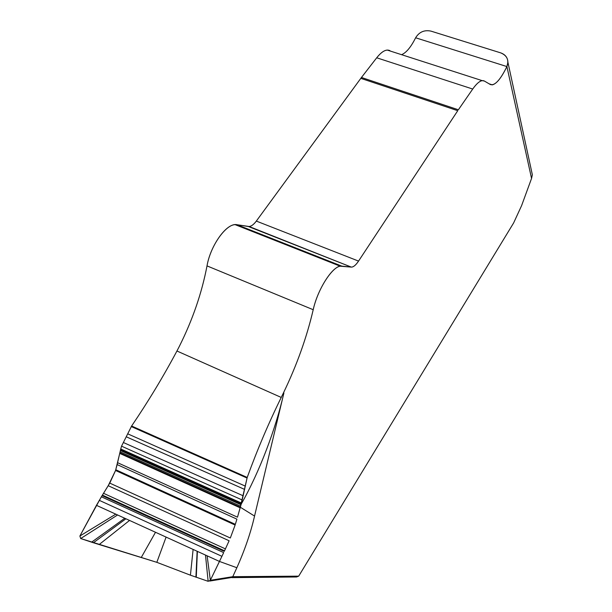 <?xml version="1.0" encoding="UTF-8"?>
<svg xmlns="http://www.w3.org/2000/svg" width="612" height="612" viewBox="0 0 612 612"><rect width="100%" height="100%" fill="white"/><g stroke="black" fill="none" stroke-linecap="round" stroke-linejoin="round"><path stroke-width="0.92" d="M231.757 577.636L296.583 576.978L298.687 576.152L232.774 576.688L236.859 567.729L219.463 561.441L221.919 556.323L210.337 580.283L232.774 576.688L230.739 577.652L209.679 581.063M240.133 507.799L247.202 477.452C257.262 449.797 268.607 423.129 281.237 397.44C268.607 423.129 257.262 449.797 247.202 477.452L241.511 503.064L237.487 517.186L240.133 507.799L119.73 453.408L120.09 451.809L240.593 506.155M236.905 519.144L235.337 524.339L236.905 519.144L117.137 464.577L120.74 448.963L121.536 446.179L242.245 500.004M235.123 525.05L230.326 538.002L235.123 525.05L115.561 470.475L119.73 453.408M229.118 540.763L225.423 548.88L229.118 540.763L108.217 485.721L115.561 470.475L117.137 464.577M224.528 550.8L225.423 548.88L224.26 551.366L224.528 550.8L102.418 495.108L109.762 483.12L115.561 470.475M223.678 552.605L221.919 556.323L223.678 552.605L101.355 496.791L108.217 485.721M236.859 567.729C244.907 549.691 250.805 532.463 254.546 516.061L240.294 507.218L119.86 452.842M283.547 392.697L281.237 397.44L283.547 392.697C296.858 365.081 306.742 337.419 313.214 309.718C306.742 337.419 296.858 365.081 283.547 392.697L283.899 392.973L254.546 516.061M283.899 392.973C275.698 429.027 259.48 472.097 241.273 504.028L120.526 449.828L120.633 449.384L241.396 503.531M207.124 555.811L210.337 580.283L208.141 581.316L190.424 575.188L156.825 562.329L93.391 542.76L125.927 518.785L219.463 561.441L210.337 580.283L208.141 581.316L190.424 575.188L156.825 562.329L80.7 538.545L117.588 514.975L96.444 505.336L102.418 495.108M125.927 518.785L117.588 514.975M93.391 542.76L80.7 538.545L79.889 536.02L101.355 496.791M120.633 449.384L121.536 446.179L131.618 426.013C148.288 401.449 163.396 376.449 176.937 351.005L179.285 346.469C192.566 319.961 201.807 293.102 207.009 265.891C210.559 244.892 227.259 222.286 236.943 224.711L235.123 224.65C225.254 224.757 210.352 246.33 207.009 265.891L313.214 309.718C317.529 289.813 331.857 267.023 340.257 266.205L351.311 267.1L341.802 266.136C333.747 264.399 317.812 288.351 313.214 309.718M248.288 226.486L236.943 224.711L249.153 226.517C251.433 226.249 253.827 224.443 256.329 221.085L361.455 77.479L256.329 221.085C253.437 224.925 250.759 226.731 248.288 226.486L351.311 267.1L249.153 226.517M458.373 109.778L472.724 89.038L458.373 109.778L361.455 77.479L376.709 57.788C380.565 52.884 384.084 50.314 387.266 50.077L391.374 51.4M415.624 37.783C410.927 47.155 406.238 52.785 401.564 54.682C406.238 52.785 410.927 47.155 415.624 37.783C419.205 31.962 424.323 29.743 430.97 31.12L500.746 52.884L430.97 31.12C424.323 29.743 419.205 31.962 415.624 37.783L506.897 66.563C500.256 80.05 494.718 86.024 490.266 84.487L492.3 84.861C496.63 83.806 501.488 77.709 506.897 66.563L531.553 178.429L521.6 205.632L513.629 222.936L298.687 576.152M80.7 538.545L79.889 536.02L115.783 514.157M91.624 542.163L124.756 518.249M484.367 81.036L490.266 84.487L484.367 81.036C481.46 79.545 477.574 82.215 472.724 89.038C476.35 83.875 479.502 81.075 482.187 80.639L484.367 81.036M351.311 267.1C353.392 267.161 355.802 265.157 358.548 261.087L457.753 110.695L358.548 261.087C356.169 264.644 353.996 266.633 352.038 267.069M121.536 446.179L131.618 426.013L247.202 477.452M131.251 426.556L247.08 478.056M500.746 52.884C505.344 54.544 507.731 57.666 507.914 62.256L506.897 66.563C509.169 60.129 507.118 55.57 500.746 52.884M531.553 178.429L532.356 174.78L531.598 171.284M120.09 451.809L120.373 450.508L241.036 504.755M361.455 77.479L376.709 57.788C381.88 51.309 386.287 48.929 389.921 50.635M79.889 536.02L96.444 505.336M131.618 426.013C148.288 401.449 163.396 376.449 176.937 351.005L179.285 346.469C192.566 319.961 201.807 293.102 207.009 265.891M120.373 450.508L120.526 449.828M117.519 462.664L237.487 517.186M115.79 469.748L235.337 524.339M109.762 483.12L230.326 538.002M103.55 493.318L225.423 548.88M102.082 495.636L224.26 551.366M99.243 500.325L221.919 556.323M99.121 544.573L129.545 520.429M141.433 557.18L155.509 532.272M156.825 562.329L166.089 537.099M190.424 575.188L193.117 549.423M195.917 577.162L197.141 551.259M196.261 577.284L197.378 551.366M208.141 581.316L205.487 555.061M120.74 448.963L241.511 503.064M123.387 442.514L243.224 495.812M176.937 351.005L281.237 397.44M127.854 433.893L245.374 486.15M126.378 436.846L244.655 489.439M236.943 224.711L341.802 266.136M358.548 261.087L256.329 221.085M457.753 110.695L360.797 78.351M472.724 89.038L376.709 57.788M235.123 224.65L340.257 266.205M387.266 50.077L482.187 80.639M489.187 83.852L492.3 84.861M532.356 174.78L507.914 62.256"/></g></svg>
